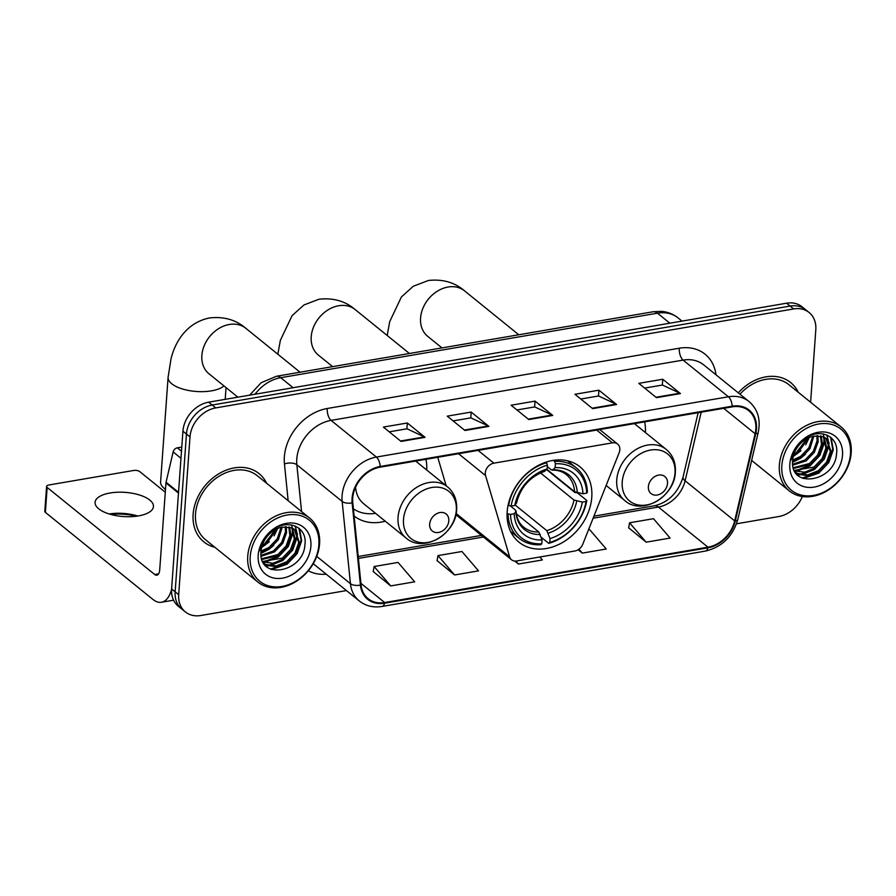 <?xml version="1.0" encoding="UTF-8"?>
<svg xmlns="http://www.w3.org/2000/svg" width="896" height="896" viewBox="0 0 896 896"><rect width="100%" height="100%" fill="white"/><g stroke="black" fill="none" stroke-linecap="round" stroke-linejoin="round"><path stroke-width="1.34" d="M485.285 472.842A9.15 7.157 129 0 0 485.565 475.597L509.589 556.786A9.15 7.157 129 0 0 511.538 559.765A9.15 7.157 129 0 0 516.701 560.963L574.862 551.006A9.15 7.157 129 0 0 582.758 544.253L619.158 452.715A9.15 7.157 129 0 0 617.613 444.058A9.15 7.157 129 0 0 612.461 442.859L493.864 463.165A9.15 7.157 129 0 0 485.285 472.842M507.17 511.739A48.474 37.934 129 0 0 518.974 542.181A48.474 37.934 129 0 0 563.898 541.688A48.474 37.934 129 0 0 591.774 497.246A48.474 37.934 129 0 0 579.97 466.816A48.474 37.934 129 0 0 535.035 467.298A48.474 37.934 129 0 0 507.17 511.739M354.122 515.984A48.474 37.934 129 0 0 385.28 521.203M426.709 470.008A48.474 37.934 129 0 0 425.947 459.312M645.422 432.555A48.474 37.934 129 0 0 644.661 421.848M437.741 457.285L446.163 485.755M810.611 402.248L815.808 329.75A27.44 21.47 129 0 0 809.122 312.525L802.043 306.79A27.44 21.47 129 0 0 786.565 303.206L208.645 402.181A27.44 21.47 129 0 0 182.918 431.189L171.606 588.963A27.44 21.47 129 0 0 178.293 606.189L181.832 609.056A27.44 21.47 129 0 1 175.146 591.83A27.44 21.47 129 0 0 181.832 609.056L185.371 611.923A27.44 21.47 129 0 0 200.85 615.507L346.45 590.576M809.122 312.525A27.44 21.47 129 0 0 793.643 308.941L215.734 407.904A27.44 21.47 129 0 0 189.997 436.923L186.458 434.056L175.146 591.83L186.458 434.056A27.44 21.47 129 0 1 212.184 405.037A27.44 21.47 129 0 0 186.458 434.056L182.918 431.189M793.643 308.941L790.104 306.074L212.184 405.037L790.104 306.074A27.44 21.47 129 0 1 805.582 309.658A27.44 21.47 129 0 0 790.104 306.074L786.565 303.206M193.122 514.304A43.904 34.362 129 0 0 203.818 541.867A43.904 34.362 129 0 0 214.838 547.254A43.904 34.362 129 0 1 203.818 541.867A43.904 34.362 129 0 1 193.122 514.304A43.904 34.362 129 0 1 218.366 474.062A43.904 34.362 129 0 1 259.056 473.614A43.904 34.362 129 0 0 218.366 474.062A43.904 34.362 129 0 0 193.122 514.304M352.722 498.098A29.266 22.904 -51 0 1 380.173 467.152L732.189 406.862A29.266 22.904 -51 0 1 748.698 410.693A29.266 22.904 -51 0 1 755.115 433.742L734.686 520.901A29.266 22.904 -51 0 1 707.952 547.176L384.653 602.538A29.266 22.904 -51 0 1 368.133 598.707A29.266 22.904 -51 0 1 361.066 584.886L352.778 502.645A29.266 22.904 -51 0 1 352.722 498.098M352.083 498.198A30.005 23.475 129 0 0 352.139 502.869L360.427 585.11A30.005 23.475 129 0 0 384.597 603.198L707.907 547.837A30.005 23.475 129 0 0 735.302 520.912L755.731 433.754A30.005 23.475 129 0 0 732.234 406.202L380.218 466.48A30.005 23.475 129 0 0 352.083 498.198M644.661 388.091L662.435 385.045L679.84 393.187A7.314 3.405 80.3 0 1 680.456 393.579L662.76 379.254L638.803 383.354L656.51 397.678L680.456 393.579M662.334 385.067L662.76 379.254M580.81 399.022L598.573 395.987L615.978 404.118A7.314 3.405 80.3 0 1 616.605 404.522L598.898 390.186L574.952 394.285L592.648 408.621L616.605 404.522M598.483 395.998L598.898 390.186M389.234 431.838L406.997 428.792L424.402 436.923A7.314 3.405 80.3 0 1 425.029 437.326L407.322 422.99L383.376 427.09L401.083 441.426L425.029 437.326M406.907 428.803L407.322 422.99M453.085 420.896L470.859 417.861L488.264 425.992A7.314 3.405 80.3 0 1 488.88 426.384L471.184 412.059L447.238 416.158L464.934 430.483L488.88 426.384M470.77 417.872L471.184 412.059M516.947 409.965L534.722 406.918L552.115 415.05A7.314 3.405 80.3 0 1 552.742 415.453L535.035 401.128L511.09 405.227L528.797 419.552L552.742 415.453M534.621 406.941L535.035 401.128M266.627 483.28A43.904 34.362 129 0 0 259.056 473.614A43.904 34.362 129 0 1 266.627 483.28M798.246 392.235A43.904 34.362 129 0 0 790.675 382.581A43.904 34.362 129 0 0 738.27 392.84A43.904 34.362 129 0 1 790.675 382.581L790.675 382.581A43.904 34.362 129 0 1 798.246 392.235M189.997 436.923L178.685 594.698A27.44 21.47 129 0 0 185.371 611.923M736.534 523.779L778.77 516.544A27.44 21.47 129 0 0 802.346 496.53M628.656 527.811L646.15 542.17L670.096 538.07L653.509 518.694L629.563 522.794L628.622 527.99M437.08 560.616L454.574 574.974L478.531 570.875L461.933 551.499L437.987 555.598L437.058 560.795M373.229 571.547L390.723 585.917L414.669 581.818L398.07 562.43L374.125 566.53L373.195 571.726M578.133 549.741L582.299 553.112L606.245 549.002L589.646 529.626L588.493 529.827M514.73 561.042L518.437 564.043L542.382 559.944L539.862 556.998M518.437 564.043L515.883 561.053M454.574 574.974L437.987 555.598M390.723 585.917L374.125 566.53M582.299 553.112L578.95 549.192M646.15 542.17L629.563 522.794M110.096 492.99A29.266 12.118 4.1 0 0 95.066 502.365A29.266 12.118 4.1 0 0 109.066 513.923A29.266 12.118 4.1 0 0 138.421 515.917A29.266 12.118 4.1 0 0 153.451 506.554A29.266 12.118 4.1 0 0 139.451 494.984A29.266 12.118 4.1 0 0 110.096 492.99M181.776 447.07L177.33 447.832L181.485 451.192M171.573 589.434A36.59 17.002 80.3 0 1 161.47 602.258A36.59 17.002 80.3 0 1 152.914 599.413L45.371 512.366A4.57 1.893 -175.9 0 1 44.8 511.358L46.581 486.438A4.57 1.893 4.1 0 0 47.152 487.446L154.706 574.504A9.15 4.256 -99.7 0 0 156.845 575.21A9.15 4.256 -99.7 0 0 159.723 569.778L165.95 482.944A4.57 3.584 -51 0 1 166.062 482.216L173.152 451.931A4.57 3.584 -51 0 1 177.33 447.832M136.573 516.197A36.59 15.154 4.1 0 0 110.387 514.326M165.278 492.262L139.754 471.598A4.57 1.893 4.1 0 0 133.549 470.49L48.933 484.982A4.57 1.893 4.1 0 0 46.581 486.438M109.189 513.968A29.266 12.118 -175.9 0 1 137.805 516.018M318.864 544.858A39.334 30.778 129 0 0 287.101 515.021A39.334 30.778 129 0 0 250.219 556.606A39.334 30.778 129 0 0 281.982 586.443A39.334 30.778 129 0 0 318.864 544.858M319.581 543.861A41.16 32.211 129 0 0 309.557 518.022A41.16 32.211 129 0 0 271.41 518.437A41.16 32.211 129 0 0 247.744 556.17A41.16 32.211 129 0 0 257.768 582.008A41.16 32.211 129 0 0 295.915 581.594A41.16 32.211 129 0 0 319.581 543.861M309.557 518.022L257.331 475.754A41.16 32.211 129 0 0 219.184 476.168A41.16 32.211 129 0 0 195.518 513.901A41.16 32.211 129 0 0 205.542 539.739L257.768 582.008M277.144 528.73L265.698 544.712L261.755 546.963M275.554 529.514L264.589 543.816L262.259 545.25M282.24 527.128L278.342 539.75L270.122 548.296L260.96 552.25M281.098 527.374L277.234 538.854L269.024 547.4L261.038 551.085M286.25 526.702L286.552 532.784L282.766 543.323L274.546 551.88L261.173 556.259M285.32 526.725L285.454 531.888L281.658 542.427L273.448 550.984L261.05 555.341M289.598 527.106L290.976 536.368L287.19 546.907L278.981 555.464L261.923 559.474M288.814 526.938L289.878 535.472L286.093 546.011L277.872 554.568L261.699 558.734M292.443 528.125L295.411 539.952L291.626 550.491L283.405 559.048L273.034 563.214L262.976 561.982M291.771 527.811L294.302 539.056L290.517 549.595L282.296 558.152L262.707 561.422M282.475 527.083A22.87 17.898 129 0 0 261.027 551.264C257.69 580.787 303.341 572.79 304.864 545.138C308.112 525.392 284.446 517.362 269.494 532.806C264.186 538.026 260.848 544.051 259.504 550.906C263.424 537.298 271.074 529.357 282.475 527.083L291.883 527.867L294.862 529.659L299.835 543.536L296.05 554.075L287.829 562.621L277.278 566.821L267.131 565.443L263.883 563.416M294.302 529.234L298.726 542.64L294.941 553.179L286.72 561.725L276.181 565.925L266.034 564.547L263.682 563.203M258.205 555.24A30.184 23.621 129 0 0 282.576 578.133A30.184 23.621 129 0 0 310.89 546.224A30.184 23.621 129 0 0 286.507 523.331A30.184 23.621 129 0 0 258.205 555.24M298.962 528.237L301.112 540.333L296.218 553.795M291.435 559.698L286.664 563.685L270.446 569.094M295.176 525.974L296.643 531.418M296.722 532.213L296.688 536.749L291.794 550.211M287.011 556.114L282.24 560.101L268.318 565.41M267.221 565.488L265.44 565.51M291.637 524.922L292.197 527.688M292.298 528.629L292.264 533.165L287.37 546.627M282.576 552.541L277.816 556.517L263.894 561.826M273.728 545.373L268.968 549.36L260.949 553.403M277.659 528.506L274.098 535.875M269.304 541.789L261.587 547.602M299.544 528.73L301.661 540.781L297.136 553.661L287.224 564.133L271.544 569.542M297.326 533.344L297.237 537.197L292.712 550.088L282.789 560.549L269.741 565.757M268.24 565.902L265.866 565.958M292.902 529.76L292.813 533.613L288.288 546.504L278.365 556.965L265.317 562.173M263.816 562.318L263.178 562.363M546.549 469.549L574.93 492.52L577.326 492.8L586.79 500.472L586.074 501.458A43.534 34.07 129 0 1 549.763 542.405L550.032 538.563A39.334 30.778 129 0 0 582.378 502.096L573.978 500.035L540.49 472.92M515.133 504.997L546.818 530.645L550.032 538.563M510.507 514.405L508.01 513.957A45.371 35.504 129 0 0 519.154 538.328A45.371 35.504 129 0 0 540.77 544.723L541.778 543.771A43.534 34.07 129 0 1 510.507 514.405L514.192 513.766A39.334 30.778 129 0 0 542.046 539.93L538.843 532.011L516.331 513.8M510.418 505.982L515.446 510.048L515.838 511.515L514.192 513.766M587.384 492.162A45.371 35.504 129 0 0 576.24 467.802A45.371 35.504 129 0 0 554.624 461.406L555.397 463.792A43.534 34.07 129 0 1 586.667 493.158L587.384 492.162M553.347 460.365L554.624 461.406M549.763 542.405L548.755 543.357A45.371 35.504 129 0 0 586.79 500.472M548.755 543.357L541.184 537.23M508.01 513.957L507.08 513.206M586.667 493.158L582.971 493.786A39.334 30.778 129 0 0 555.117 467.634L555.397 463.792M582.378 502.096L586.074 501.458M542.046 539.93L541.778 543.771M555.117 467.634L552.843 469.806L551.186 469.762L547.31 466.626M546.84 469.28L574.571 491.725L582.971 493.786M577.315 492.789A35.179 27.53 129 0 0 552.843 469.806L551.186 469.762M515.446 510.048L515.838 511.515A35.179 27.53 129 0 0 540.322 534.509M508.077 505.232L511.101 506.094A43.534 34.07 129 0 1 547.411 465.158L546.65 462.773A45.371 35.504 129 0 0 508.603 505.658M546.65 462.773L545.91 462.179M547.411 465.158L547.131 469A39.334 30.778 129 0 0 514.797 505.467L511.101 506.094M514.797 505.467L516.6 502.846C520.576 487.312 529.838 476.84 544.387 471.453L547.131 469M448.806 520.867A10.976 8.59 129 0 0 439.947 512.546A10.976 8.59 129 0 0 429.654 524.149A10.976 8.59 129 0 0 438.514 532.47A10.976 8.59 129 0 0 448.806 520.867M416.998 462.146A43.445 34.003 129 0 0 416.898 460.858M353.405 508.827A43.445 34.003 129 0 0 375.558 513.341M355.6 487.144A32.928 25.771 129 0 0 363.63 503.686L406.056 538.014C423.125 553.448 456.03 534.285 456.646 509.522C457.162 500.035 454.104 492.475 447.485 486.83A32.928 25.771 129 0 0 416.976 487.166A32.928 25.771 129 0 0 398.037 517.35A32.928 25.771 129 0 0 406.056 538.014M223.966 385.918A29.266 12.118 -175.9 0 1 211.445 390.858A29.266 12.118 -175.9 0 1 182.09 388.864A29.266 12.118 -175.9 0 1 168.09 377.294L160.597 481.925A29.266 12.118 4.1 0 0 163.397 487.659A29.266 12.118 4.1 0 0 165.491 489.317M667.52 483.414A10.976 8.59 129 0 0 658.661 475.093A10.976 8.59 129 0 0 648.368 486.696A10.976 8.59 129 0 0 657.227 495.018A10.976 8.59 129 0 0 667.52 483.414M635.712 424.693A43.445 34.003 129 0 0 635.611 423.405M850.483 453.813A39.334 30.778 129 0 0 818.72 423.987A39.334 30.778 129 0 0 781.838 465.573A39.334 30.778 129 0 0 813.602 495.398A39.334 30.778 129 0 0 850.483 453.813M851.2 452.827A41.16 32.211 129 0 0 841.176 426.989A41.16 32.211 129 0 0 803.029 427.392A41.16 32.211 129 0 0 779.363 465.125A41.16 32.211 129 0 0 789.387 490.974A41.16 32.211 129 0 0 827.534 490.56A41.16 32.211 129 0 0 851.2 452.827M841.176 426.989L788.95 384.72A41.16 32.211 129 0 0 739.95 394.195M808.763 437.696L797.317 453.678L793.374 455.918M807.173 438.48L796.208 452.782L793.878 454.216M813.859 436.094L809.962 448.706L801.741 457.262L792.579 461.216M812.717 436.33L808.853 447.81L800.643 456.366L792.658 460.051M817.869 435.669L818.171 441.75L814.386 452.29L806.165 460.846L792.781 465.226M816.939 435.68L817.062 440.854L813.277 451.394L805.067 459.95L792.669 464.307M821.218 436.072L822.595 445.334L818.81 455.874L810.6 464.419L793.542 468.429M820.434 435.904L821.498 444.438L817.712 454.978L809.491 463.523L793.318 467.701M824.062 437.08L827.03 448.918L823.245 459.458L815.024 468.003L804.653 472.17L794.595 470.949M823.39 436.778L825.922 448.022L822.136 458.562L813.915 467.107L794.326 470.389M814.094 436.05A22.87 17.898 129 0 0 792.646 460.23C789.309 489.754 834.96 481.757 836.483 454.104C839.731 434.358 816.066 426.328 801.114 441.773C795.805 446.981 792.467 453.018 791.123 459.872C795.043 446.264 802.693 438.323 814.094 436.05L823.502 436.822L826.482 438.626L831.454 452.502L827.669 463.042L819.448 471.587L808.898 475.776L798.75 474.41L795.368 472.27M825.922 438.2L830.346 451.606L826.56 462.146L818.339 470.691L807.8 474.88L797.653 473.514L795.301 472.17M789.824 464.206A30.184 23.621 129 0 0 814.195 487.099A30.184 23.621 129 0 0 842.509 455.179A30.184 23.621 129 0 0 818.126 432.286A30.184 23.621 129 0 0 789.824 464.206M830.581 437.203L832.731 449.299L827.837 462.75M823.054 468.664L818.283 472.651L802.066 478.061M826.795 434.941L828.251 440.384M828.341 441.168L828.307 445.715L823.413 459.166M818.63 465.08L813.859 469.067L799.938 474.365M798.84 474.443L797.059 474.477M823.256 433.888L823.816 436.654M823.917 437.584L823.883 442.131L818.989 455.594M814.195 461.496L809.435 465.483L795.514 470.792M805.347 454.339L800.587 458.315L792.568 462.37M809.278 437.472L805.717 444.842M800.923 450.755L793.206 456.568M831.163 437.696L833.28 449.747L828.755 462.627L818.843 473.099L803.163 478.498M828.946 442.299L828.856 446.163L824.331 459.043L814.408 469.515L801.36 474.723M799.859 474.869L797.485 474.914M824.522 438.715L824.432 442.579L819.907 455.459L809.984 465.931L796.936 471.139M795.435 471.285L794.797 471.318M485.565 475.597L458.55 453.723M509.589 556.786L456.12 513.498M612.461 442.859L596.658 430.069M493.864 463.165L478.072 450.386M669.861 323.198L657.474 313.174A18.29 8.501 -99.7 0 0 653.195 311.752L661.427 311.36C667.699 311.886 673.254 314.082 678.115 317.946A36.59 28.627 129 0 0 657.474 313.174L280.717 377.686A36.59 28.627 129 0 0 255.035 394.229M293.093 387.71L280.717 377.686A18.29 8.501 -99.7 0 0 276.438 376.264L653.195 311.752M171.606 588.963L178.685 594.698M208.645 402.181L215.734 407.904M288.154 500.696L284.446 463.96A45.73 35.795 -51 0 1 327.253 408.498L679.269 348.219A9.15 4.256 -99.7 0 0 683.099 360.102L331.083 420.381A36.59 28.627 129 0 0 296.766 459.066A36.59 28.627 129 0 0 296.845 464.755L301.56 511.549M679.269 348.219A45.73 35.795 -51 0 1 716.005 374.808M703.73 364.885A36.59 28.627 129 0 0 683.099 360.102L728.414 396.782A36.59 28.627 -51 0 1 749.056 401.565L703.73 364.885M384.597 603.198A9.15 4.256 -99.7 0 1 382.066 606.446C373.341 607.835 365.747 606.01 359.285 600.958A36.59 28.627 -51 0 1 350.448 583.677L342.16 501.435A36.59 28.627 -51 0 1 342.093 495.746A36.59 28.627 -51 0 1 376.398 457.061A9.15 4.256 80.3 0 1 380.218 466.48M352.139 502.869A9.15 4.469 -5.8 0 1 342.16 501.435L296.845 464.755A9.15 4.469 174.2 0 0 284.446 463.96M707.907 547.837A9.15 4.256 80.3 0 1 705.365 551.085C721.941 547.12 732.749 536.603 737.789 519.534L758.218 432.376C760.861 419.541 757.803 409.27 749.056 401.565M735.302 520.912A9.15 2.99 13.2 0 0 737.789 519.534M316.736 556.394L350.448 583.677A9.15 4.469 -5.8 0 0 360.427 585.11M755.731 433.754A9.15 2.99 13.2 0 0 758.218 432.376M732.234 406.202A9.15 4.256 -99.7 0 0 728.414 396.782L376.398 457.061L331.083 420.381A9.15 4.256 -99.7 0 1 327.253 408.498M326.234 574.202A45.73 35.795 -51 0 1 308.291 570.786M313.253 563.674A36.59 28.627 129 0 0 313.97 564.278L359.285 600.958M707.952 547.176L658.381 507.046A29.266 22.904 129 0 0 685.115 480.782L701.198 412.171M734.686 520.901L685.115 480.782A16.464 5.387 -166.8 0 1 683.043 477.198L698.163 412.686M755.115 433.742L723.699 408.318M384.653 602.538L360.909 583.318M358.4 558.421L483.426 537.006M593.107 518.224L658.381 507.046A16.464 7.65 -99.7 0 0 654.539 505.77C668.394 502.387 677.902 492.867 683.043 477.198M552.115 415.05L528.282 419.138M488.264 425.992L464.419 430.069M424.402 436.923L400.568 441.011M615.978 404.118L592.144 408.206M679.84 393.187L655.995 397.264M158.626 573.832L154.706 574.504M178.483 493.091L165.95 482.944M47.152 487.446L45.371 512.366M166.062 482.216L178.539 492.318M180.97 458.27L173.152 451.931M332.64 366.643L318.36 355.085A29.266 22.904 -51 0 1 311.226 336.706A29.266 22.904 -51 0 1 338.677 305.76A29.266 22.904 -51 0 1 355.186 309.579L409.438 353.494M546.818 530.645A33.846 26.488 129 0 0 573.978 500.035M516.018 510.955C516.611 518.146 519.176 523.566 523.723 527.195A33.846 26.488 129 0 0 538.843 532.011M548.296 533.142A35.179 27.53 129 0 0 576.722 501.099M574.571 491.725A33.846 26.488 129 0 0 566.306 474.589C562.565 471.531 557.838 470.042 552.115 470.131M544.858 471.173A35.179 27.53 129 0 0 516.432 503.216M237.866 397.174L209.003 373.811A29.266 22.904 -51 0 1 201.869 355.432A29.266 22.904 -51 0 1 229.32 324.486A29.266 22.904 -51 0 1 245.829 328.306L300.07 372.221M456.299 510.44A30.251 23.677 129 0 0 431.872 487.491A30.251 23.677 129 0 0 403.502 519.478A30.251 23.677 129 0 0 427.93 542.416A30.251 23.677 129 0 0 456.299 510.44M441.997 347.917L427.717 336.358A29.266 22.904 -51 0 1 420.582 317.979A29.266 22.904 -51 0 1 448.034 287.034A29.266 22.904 -51 0 1 464.542 290.853L518.795 334.768M675.013 472.987A30.251 23.677 129 0 0 650.586 450.038A30.251 23.677 129 0 0 622.216 482.026A30.251 23.677 129 0 0 646.643 504.963A30.251 23.677 129 0 0 675.013 472.987M666.198 449.378A32.928 25.771 129 0 0 635.69 449.702A32.928 25.771 129 0 0 616.75 479.898A32.928 25.771 129 0 0 624.77 500.562C641.838 515.995 674.744 496.832 675.36 472.069C675.875 462.582 672.818 455.022 666.198 449.378L634.379 423.618M511.538 559.765L455.862 514.696M617.613 444.058L599.704 429.554M249.648 395.158L261.139 382.726L276.438 376.264M678.115 317.946L682.024 321.115M382.066 606.446L705.365 551.085M358.21 556.517L481.443 535.405M593.936 516.152L654.539 505.77M173.578 600.186L161.47 602.258M355.186 309.579C345.374 301.101 333.312 297.64 318.998 299.219L303.968 304.954L292.074 315.661L280.325 340.424L277.85 354.222M567.616 460.824L576.24 467.802M510.541 531.35L519.154 538.328M245.829 328.306C236.018 319.827 223.955 316.366 209.642 317.946C186.626 322.482 174.91 342.138 170.968 359.15L168.09 377.294M226.038 387.61L225.198 399.347M415.666 461.07L447.485 486.83M165.469 489.597L163.397 487.659M464.542 290.853C454.731 282.374 442.669 278.914 428.355 280.493L413.325 286.227L401.43 296.934L389.682 321.698L387.206 335.496M606.133 485.475L624.77 500.562M751.643 460.421L789.387 490.974"/></g></svg>
